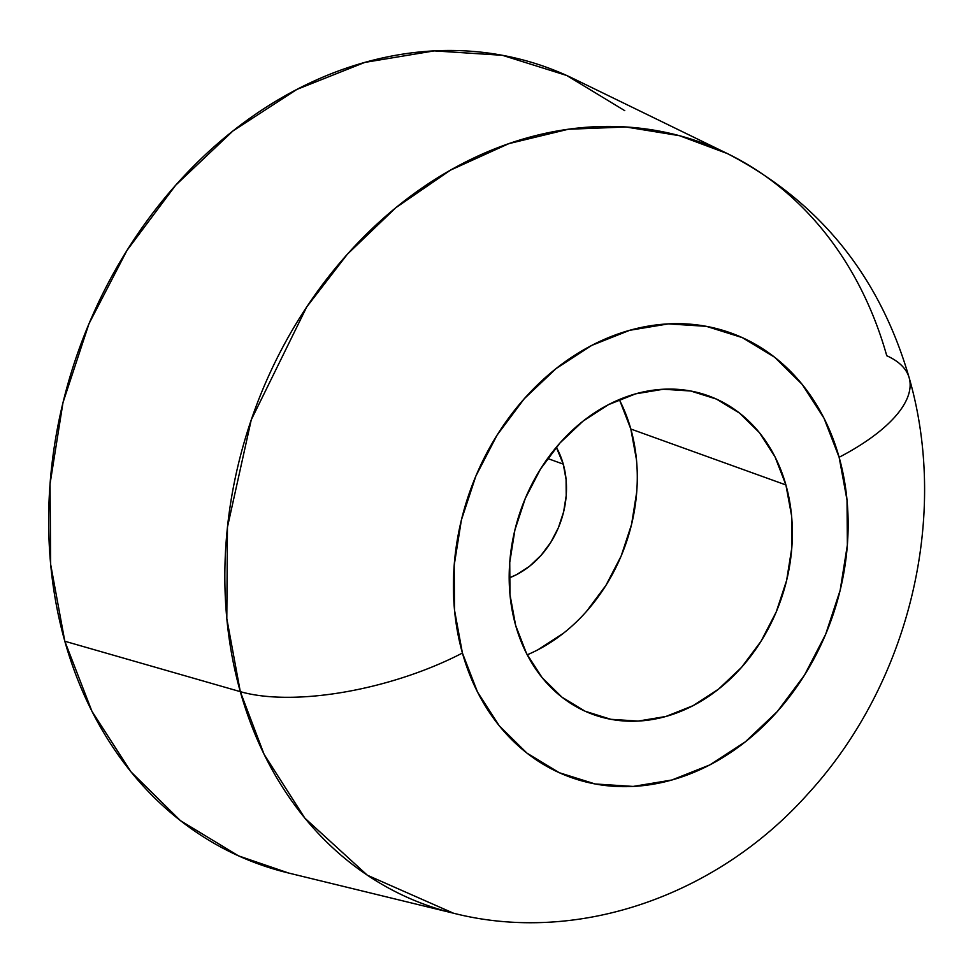 <?xml version="1.0" encoding="UTF-8"?>
<svg xmlns="http://www.w3.org/2000/svg" width="973" height="973" viewBox="0 0 973 973"><rect width="100%" height="100%" fill="white"/><g stroke="black" fill="none" stroke-linecap="round" stroke-linejoin="round"><path stroke-width="1.46" d="M624.775 110.679L566.736 75.493L502.396 55.303L434.213 50.888L364.814 62.406L296.874 89.431L233.009 130.905L175.651 185.247L127.013 250.365L88.969 323.766L62.99 402.615L50.049 483.885L50.669 564.462L64.814 641.243L240.307 691.657L264.084 754.318L304.853 818.147L367.344 875.214L453.479 913.209A405.279 329.056 -70.2 0 1 240.307 691.657A169.436 65.325 -15.7 0 0 462.418 653.041A169.436 65.325 164.3 0 1 240.307 691.657L226.806 618.597L227.451 527.159L251.241 419.886L306.677 307.03L347.361 254.245L395.853 207.699L450.499 170.129L508.891 143.627L568.268 129.263L625.894 126.989L679.47 135.697L727.39 153.588L573.9 78.862A423.583 343.919 109.8 0 0 178.789 181.744A423.583 343.919 109.8 0 0 64.814 641.243L240.307 691.657A405.279 329.056 -70.2 0 1 349.343 252.031A405.279 329.056 -70.2 0 1 727.39 153.588A405.279 329.056 -70.2 0 1 886.756 355.741A169.436 65.325 164.3 0 1 909.402 378.679A169.436 65.325 164.3 0 1 839.127 457.274A169.436 65.325 -15.7 0 0 909.402 378.679M563.258 464.133A84.712 68.779 -70.2 0 1 509.171 577.938L516.845 574.496L529.616 566.201L541.085 555.328L550.815 542.302L558.429 527.621L563.622 511.859L566.213 495.598L566.079 479.482L563.258 464.133L556.301 447.252A84.712 68.779 -70.2 0 1 563.258 464.133L547.592 458.478L563.258 464.133M527.22 654.805A169.436 137.57 109.8 0 0 630.82 429.02L785.904 484.943A169.436 137.57 -70.2 0 1 745.002 663.355A169.436 137.57 -70.2 0 1 593.299 714.547A169.436 137.57 -70.2 0 1 515.641 625.384L526.49 653.394L542.119 677.634L561.92 697.155L585.138 711.239L610.874 719.315L638.142 721.078L665.897 716.469L693.08 705.668L718.621 689.066L741.572 667.332L761.02 641.28L776.235 611.932L786.634 580.382L791.803 547.884L791.56 515.654L785.904 484.943L775.055 456.921L759.427 432.681L739.626 413.16L716.408 399.076L690.672 391L663.404 389.236L635.649 393.846L608.466 404.659L582.912 421.248L559.974 442.983L540.526 469.035L525.311 498.383L514.912 529.932L509.743 562.443L509.986 594.673L515.641 625.384A169.436 137.57 -70.2 0 1 556.544 446.96A169.436 137.57 -70.2 0 1 708.247 395.768A169.436 137.57 -70.2 0 1 785.904 484.943L630.82 429.02A169.436 137.57 109.8 0 0 619.242 399.587M462.418 653.041A236.171 191.754 -70.2 0 1 591.803 345.366A236.171 191.754 -70.2 0 1 839.127 457.274A236.171 191.754 -70.2 0 1 709.743 764.948A236.171 191.754 -70.2 0 1 462.418 653.041L454.525 610.229L454.184 565.301L461.397 519.996L475.882 476.028L497.094 435.101L524.216 398.796L556.191 368.499L591.803 345.366L629.689 330.309L668.378 323.887L706.386 326.344L742.265 337.607L774.63 357.225L802.226 384.444L824.009 418.232L839.127 457.274L847.021 500.086L847.361 545.014L840.149 590.331L825.663 634.287L804.452 675.213L777.33 711.518L745.354 741.815L709.743 764.948L671.856 780.005L633.168 786.427L595.16 783.97L559.28 772.708L526.916 753.09L499.319 725.87L477.536 692.083L462.418 653.041M619.971 401.01L630.82 429.02L636.476 459.73M636.731 491.961L631.55 524.471L621.163 556.009L605.936 585.369L586.488 611.421M563.549 633.155L537.996 649.745M727.39 153.588C819.071 201.119 879.677 275.882 909.196 377.877C949.672 518.232 908.429 684.408 808.028 793.761C716.979 896.036 577.269 944.795 453.479 913.209L287.631 872.793A423.583 343.919 109.8 0 1 64.814 641.243L91.936 711.275L131.002 771.869L180.504 820.689L238.543 855.875L288.713 873.061"/></g></svg>
